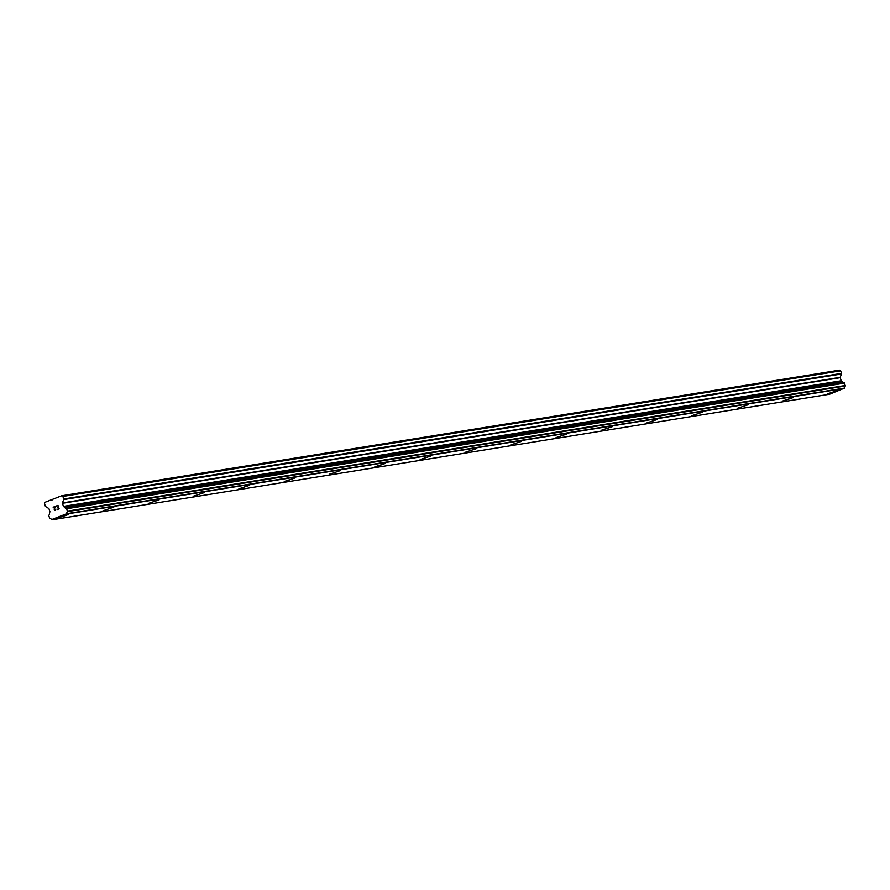 <?xml version="1.0" encoding="UTF-8"?>
<svg xmlns="http://www.w3.org/2000/svg" width="890" height="890" viewBox="0 0 890 890"><rect width="100%" height="100%" fill="white"/><g stroke="black" fill="none" stroke-linecap="round" stroke-linejoin="round"><path stroke-width="1.33" d="M838.68 390.143L827.889 393.703M783.378 401.023L793.368 397.463L783.378 401.023M793.368 397.463L782.577 401.023M748.067 404.772L737.276 408.343M702.755 412.092L691.964 415.652M657.443 419.413L646.663 422.973M612.142 426.722L601.351 430.282M566.83 434.042L556.039 437.613M521.518 441.351L510.738 444.933M476.217 448.682L465.426 452.242M430.905 455.992L420.125 459.563M375.613 466.872L385.604 463.312L375.613 466.872M385.604 463.312L374.812 466.883M340.291 470.632L329.5 474.203M284.989 481.512L294.991 477.952L284.989 481.512M294.991 477.952L284.199 481.512M249.678 485.261L238.887 488.832M204.366 492.582L193.575 496.142M159.054 499.891L148.274 503.462M113.753 507.211L102.962 510.782M68.441 514.531L57.661 518.102M58.862 508.691L58.406 507.289L58.874 508.691L57.327 509.291L58.862 508.691M58.406 507.289L57.561 507.611L58.406 507.289M57.483 507.378L58.328 507.055L57.483 507.378M58.328 507.055L57.861 505.654L58.328 507.055M57.861 505.654L56.237 506.021L57.861 505.654M57.983 505.342L56.248 506.021L57.983 505.342L59.14 508.846L57.405 509.525M55.914 509.102L55.047 510.448M54.145 509.258L54.357 508.435L54.157 509.258M54.869 506.822L53.233 507.456L54.88 506.811M55.225 506.421L53.155 507.222L55.225 506.421L54.323 509.592L55.736 509.736L54.668 510.159M62.389 502.95L63.401 506.388L64.692 507.345A2.125 1.836 80.8 0 0 66.516 508.413L67.573 511.605A2.125 1.836 80.8 0 0 66.794 513.697L51.587 519.638A2.125 1.836 80.8 0 0 49.762 518.558L48.705 515.377A2.125 1.836 80.8 0 0 49.495 513.285L49.929 511.661L48.906 508.568L45.702 506.621A0.757 0.656 80.8 0 1 45.346 506.188L44.5 503.618L45.023 502.283L50.474 500.147L61.688 495.774L62.879 496.442L63.724 499.001A0.757 0.656 80.8 0 1 63.713 499.579L62.389 502.95L840.171 377.338L841.495 373.967A0.757 0.656 -99.2 0 0 841.506 373.388L840.661 370.819L839.47 370.151L61.688 495.774M51.809 519.849L829.591 394.226L844.577 388.084A2.125 1.836 80.8 0 1 845.355 385.993L844.298 382.8A2.125 1.836 80.8 0 1 842.474 381.732L841.184 380.775L840.171 377.338M50.474 500.147L52.599 499.802M66.739 514.008L844.521 388.396M62.879 496.442L840.661 370.819M66.761 513.964L844.543 388.351M66.794 513.697L844.577 388.084M67.573 511.605L845.355 385.993M67.718 511.071L845.5 385.459M66.939 508.724L844.721 383.112M66.516 508.413L844.298 382.8M64.692 507.345L842.474 381.732M64.514 507.167L842.296 381.543M63.613 506.655L841.395 381.042M63.401 506.388L841.184 380.775M62.378 503.306L840.16 377.683M63.713 499.579L841.495 373.967M63.724 499.001L841.506 373.388"/></g></svg>
